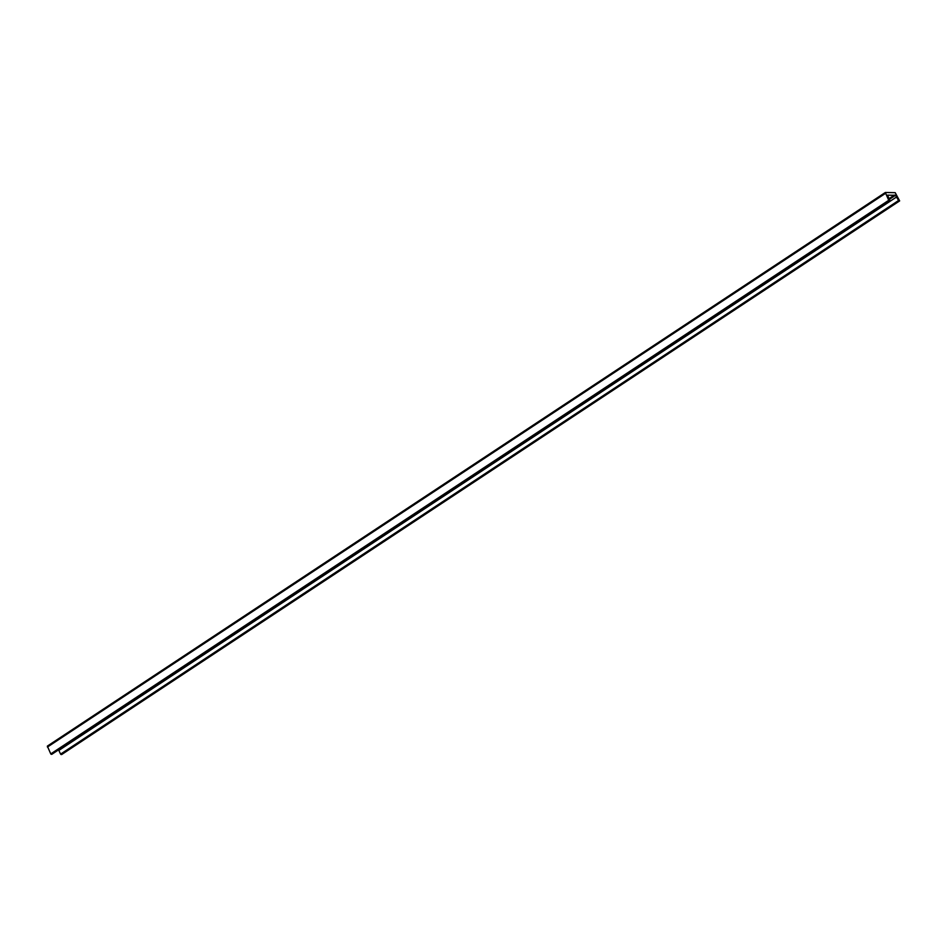 <?xml version="1.0" encoding="UTF-8"?>
<svg xmlns="http://www.w3.org/2000/svg" width="947" height="947" viewBox="0 0 947 947"><rect width="100%" height="100%" fill="white"/><g stroke="black" fill="none" stroke-linecap="round" stroke-linejoin="round"><path stroke-width="1.42" d="M894.264 195.271L887.588 195.165L889.789 200.314L888.736 200.291L885.327 192.49L895.199 192.667L899.65 200.906L898.573 200.504L895.542 195.295L894.252 195.106L889.02 198.74M885.244 192.62L47.35 746.118L50.759 753.907L51.825 754.309L889.813 200.693M58.584 749.846L60.596 754.12L61.709 754.487M58.809 750.462L896.785 196.846M889.067 198.834L894.453 195.271M51.777 754.333L889.754 200.717M51.185 754.321L889.174 200.705M50.759 753.907L888.736 200.291M47.409 747.065L885.386 193.448M61.614 754.546L899.591 200.93M61.022 754.534L899.011 200.918M60.596 754.12L898.573 200.504M889.34 199.391L895.542 195.295M47.35 746.118L885.327 192.49M61.673 754.534L899.65 200.906"/></g></svg>
